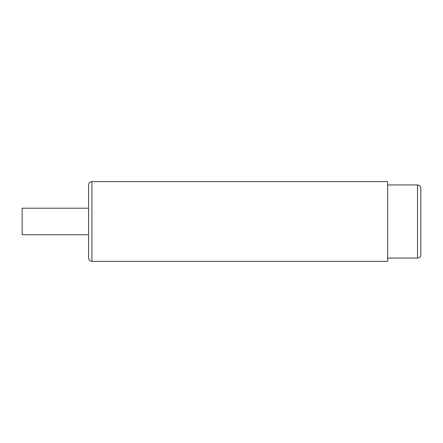 <?xml version="1.0" encoding="UTF-8"?>
<svg xmlns="http://www.w3.org/2000/svg" width="443" height="443" viewBox="0 0 443 443"><rect width="100%" height="100%" fill="white"/><g stroke="black" fill="none" stroke-linecap="round" stroke-linejoin="round"><path stroke-width="0.66" d="M420.85 221.5L420.85 254.725C420.634 256.763 419.527 257.87 417.527 258.047L417.527 184.952C419.527 185.13 420.634 186.237 420.85 188.275L420.85 221.5L420.85 188.275M91.922 181.63L387.625 181.63L387.625 261.37L91.922 261.37L91.922 181.63C89.907 181.829 88.799 182.937 88.6 184.952L88.6 258.047C88.799 260.063 89.907 261.171 91.922 261.37M88.6 208.21L22.15 208.21L22.15 234.79L88.6 234.79L88.6 257.416L88.6 221.5M420.85 242.426L420.85 246.424L420.85 242.426M420.85 208.055L420.85 221.002M420.85 241.429L420.85 221.998L420.85 241.429M387.625 184.952L417.527 184.952M387.625 258.047L417.527 258.047"/></g></svg>
